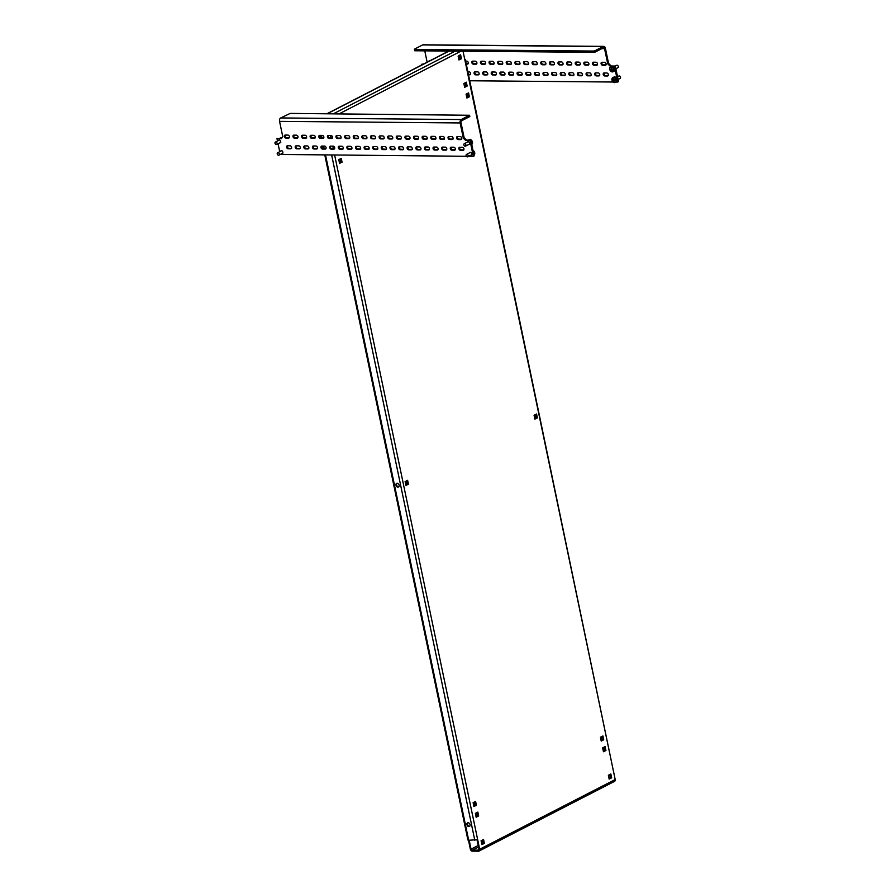 <?xml version="1.0" encoding="UTF-8"?>
<svg xmlns="http://www.w3.org/2000/svg" width="896" height="896" viewBox="0 0 896 896"><rect width="100%" height="100%" fill="white"/><g stroke="black" fill="none" stroke-linecap="round" stroke-linejoin="round"><path stroke-width="1.34" d="M398.742 486.819A2.027 1.467 62.8 0 1 396.558 484.904A2.027 1.467 62.8 0 1 396.928 483.291M396.01 485.184A2.027 1.467 62.8 0 1 396.637 483.392A2.027 1.467 62.8 0 1 399.112 485.218A2.027 1.467 62.8 0 1 398.485 486.998A2.027 1.467 62.8 0 1 396.01 485.184M469.661 826.302A2.027 1.467 62.8 0 1 467.477 824.376A2.027 1.467 62.8 0 1 467.846 822.774M466.928 824.667A2.027 1.467 62.8 0 1 467.555 822.875A2.027 1.467 62.8 0 1 470.03 824.69A2.027 1.467 62.8 0 1 469.403 826.482A2.027 1.467 62.8 0 1 466.928 824.667M325.528 155.053L468.675 840.258L477.669 839.675L479.662 849.251L615.194 779.531L463.03 51.195M326.054 147.269A2.027 1.467 62.8 0 1 325.282 146.294M615.194 779.531A2.072 1.501 62.8 0 1 614.555 781.357L479.024 851.077A2.072 1.501 -117.2 0 1 478.486 851.2L472.36 851.144A2.072 1.501 -117.2 0 1 470.355 849.162L468.541 840.448L469.582 840.269M478.845 850.069L472.181 850.293L478.509 847.034M477.03 839.933L478.979 849.24A1.176 0.851 -117.2 0 1 478.307 850.349M405.854 485.128L407.781 483.773M464.587 87.013L467.018 85.501M466.816 97.698L468.731 96.342M339.517 163.184L341.432 161.829M534.811 418.802L536.603 417.502M609.101 778.792L611.027 777.437M481.802 844.278L483.605 842.99M473.861 806.232L475.776 804.866M476.09 816.917L478.005 815.562M603.389 751.43L605.304 750.075M601.16 740.746L602.952 739.446M458.864 59.651L460.79 58.296M405.933 485.464L408.408 484.176L407.613 480.334L405.126 481.611L405.933 485.464M466.334 82.208L463.848 83.496L464.654 87.338L467.141 86.061L466.334 82.208M468.563 92.904L466.077 94.181L466.883 98.022L469.37 96.746L468.563 92.904M342.07 162.232L341.264 158.39L338.778 159.667L339.584 163.509L341.387 162.232M534.878 419.126L537.365 417.838L536.558 413.997L534.083 415.274L534.878 419.126M608.373 775.275L609.168 779.117L611.654 777.84L610.859 773.998L608.373 775.275M481.88 844.603L484.355 843.326L483.56 839.485L481.074 840.762L481.88 844.603M473.928 806.557L476.414 805.28L475.608 801.427L473.122 802.704L473.928 806.557M476.157 817.242L478.643 815.965L477.837 812.112L475.35 813.389L476.157 817.242M602.65 747.914L603.456 751.755L605.942 750.478L605.136 746.637L602.65 747.914M600.421 737.218L601.227 741.07L603.714 739.794L602.907 735.941L600.421 737.218M460.611 54.846L458.136 56.123L458.931 59.976L461.418 58.699L460.611 54.846M479.024 851.077A2.072 1.501 -117.2 0 0 479.662 849.251M478.195 845.499L471.05 849.173A1.176 0.851 -117.2 0 0 472.181 850.293M471.05 849.173L469.224 840.448M464.834 59.786L464.688 59.125M465.27 59.349L613.189 769.955M468.675 840.258L467.914 840.022L324.811 155.053M460.734 58.688L461.418 58.699M603.019 739.782L603.714 739.794M605.248 750.478L605.942 750.478M477.949 815.954L478.643 815.965M475.72 805.269L476.414 805.28M483.672 843.326L484.355 843.326M610.971 777.84L611.654 777.84M536.682 417.838L537.365 417.838M468.686 96.746L469.37 96.746M466.446 86.05L467.141 86.061M407.725 484.176L408.408 484.176M428.758 61.365A1.579 1.142 62.8 0 1 429.598 60.782L429.89 60.782M465.64 61.096L466.816 61.107A1.579 1.142 62.8 0 1 467.443 64.098L466.267 64.086M468.205 63.672L466.166 63.661M472.674 61.163L475.429 61.186A1.579 1.142 62.8 0 1 476.056 64.176L473.301 64.154A1.579 1.142 62.8 0 1 472.674 61.163M476.818 63.75L474.13 63.728A1.579 1.142 62.8 0 1 472.741 61.163M481.286 61.23L484.053 61.253A1.579 1.142 62.8 0 1 484.669 64.254L481.914 64.221A1.579 1.142 62.8 0 1 481.286 61.23M485.43 63.829L482.742 63.795A1.579 1.142 62.8 0 1 481.365 61.23M489.91 61.309L492.666 61.331A1.579 1.142 62.8 0 1 493.293 64.322L490.538 64.299A1.579 1.142 62.8 0 1 489.91 61.309M494.043 63.896L491.355 63.874A1.579 1.142 62.8 0 1 489.978 61.309M498.523 61.387L501.278 61.41A1.579 1.142 62.8 0 1 501.906 64.4L499.15 64.378A1.579 1.142 62.8 0 1 498.523 61.387M502.667 63.974L499.979 63.952A1.579 1.142 62.8 0 1 498.59 61.387M507.136 61.454L509.891 61.488A1.579 1.142 62.8 0 1 510.518 64.478L507.763 64.456A1.579 1.142 62.8 0 1 507.136 61.454M511.28 64.053L508.592 64.03A1.579 1.142 62.8 0 1 507.203 61.454M515.749 61.533L518.515 61.555A1.579 1.142 62.8 0 1 519.131 64.546L516.376 64.523A1.579 1.142 62.8 0 1 515.749 61.533M519.893 64.12L517.205 64.098A1.579 1.142 62.8 0 1 515.827 61.533M524.373 61.611L527.128 61.634A1.579 1.142 62.8 0 1 527.755 64.624L524.989 64.602A1.579 1.142 62.8 0 1 524.373 61.611M528.506 64.198L525.818 64.176A1.579 1.142 62.8 0 1 524.44 61.611M532.986 61.678L535.741 61.712A1.579 1.142 62.8 0 1 536.368 64.702L533.613 64.68A1.579 1.142 62.8 0 1 532.986 61.678M537.13 64.277L534.442 64.254A1.579 1.142 62.8 0 1 533.053 61.69M541.598 61.757L544.354 61.779A1.579 1.142 62.8 0 1 544.981 64.781L542.226 64.747A1.579 1.142 62.8 0 1 541.598 61.757M545.742 64.344L543.054 64.322A1.579 1.142 62.8 0 1 541.666 61.757M550.211 61.835L552.966 61.858A1.579 1.142 62.8 0 1 553.594 64.848L550.838 64.826A1.579 1.142 62.8 0 1 550.211 61.835M554.355 64.422L551.667 64.4A1.579 1.142 62.8 0 1 550.29 61.835M558.835 61.914L561.59 61.936A1.579 1.142 62.8 0 1 562.218 64.926L559.451 64.904A1.579 1.142 62.8 0 1 558.835 61.914M562.968 64.501L560.28 64.478A1.579 1.142 62.8 0 1 558.902 61.914M567.448 61.981L570.203 62.003A1.579 1.142 62.8 0 1 570.83 65.005L568.075 64.982A1.579 1.142 62.8 0 1 567.448 61.981M571.592 64.579L568.904 64.546A1.579 1.142 62.8 0 1 567.515 61.981M576.061 62.059L578.816 62.082A1.579 1.142 62.8 0 1 579.443 65.072L576.688 65.05A1.579 1.142 62.8 0 1 576.061 62.059M580.205 64.646L577.517 64.624A1.579 1.142 62.8 0 1 576.128 62.059M584.674 62.138L587.429 62.16A1.579 1.142 62.8 0 1 588.056 65.15L585.301 65.128A1.579 1.142 62.8 0 1 584.674 62.138M588.818 64.725L586.13 64.702A1.579 1.142 62.8 0 1 584.741 62.138M467.869 71.781L469.056 71.792A1.579 1.142 62.8 0 1 469.672 74.794L468.496 74.782M470.434 74.357L468.406 74.346M474.914 71.848L477.669 71.87A1.579 1.142 62.8 0 1 478.296 74.861L475.53 74.838A1.579 1.142 62.8 0 1 474.914 71.848M479.046 74.435L476.358 74.413A1.579 1.142 62.8 0 1 474.981 71.848M483.526 71.926L486.282 71.949A1.579 1.142 62.8 0 1 486.909 74.939L484.154 74.917A1.579 1.142 62.8 0 1 483.526 71.926M487.67 74.514L484.982 74.491A1.579 1.142 62.8 0 1 483.594 71.926M492.139 71.994L494.894 72.016A1.579 1.142 62.8 0 1 495.522 75.018L492.766 74.995A1.579 1.142 62.8 0 1 492.139 71.994M496.283 74.592L493.595 74.57A1.579 1.142 62.8 0 1 492.206 71.994M500.752 72.072L503.507 72.094A1.579 1.142 62.8 0 1 504.134 75.085L501.379 75.062A1.579 1.142 62.8 0 1 500.752 72.072M504.896 74.659L502.208 74.637A1.579 1.142 62.8 0 1 500.83 72.072M509.376 72.15L512.131 72.173A1.579 1.142 62.8 0 1 512.758 75.163L509.992 75.141A1.579 1.142 62.8 0 1 509.376 72.15M513.509 74.738L510.821 74.715A1.579 1.142 62.8 0 1 509.443 72.15M517.989 72.218L520.744 72.251A1.579 1.142 62.8 0 1 521.371 75.242L518.616 75.219A1.579 1.142 62.8 0 1 517.989 72.218M522.122 74.816L519.445 74.794A1.579 1.142 62.8 0 1 518.056 72.218M526.602 72.296L529.357 72.318A1.579 1.142 62.8 0 1 529.984 75.32L527.229 75.286A1.579 1.142 62.8 0 1 526.602 72.296M530.746 74.883L528.058 74.861A1.579 1.142 62.8 0 1 526.669 72.296M535.214 72.374L537.97 72.397A1.579 1.142 62.8 0 1 538.597 75.387L535.842 75.365A1.579 1.142 62.8 0 1 535.214 72.374M539.358 74.962L536.67 74.939A1.579 1.142 62.8 0 1 535.282 72.374M543.827 72.453L546.594 72.475A1.579 1.142 62.8 0 1 547.21 75.466L544.454 75.443A1.579 1.142 62.8 0 1 543.827 72.453M547.971 75.04L545.283 75.018A1.579 1.142 62.8 0 1 543.906 72.453M552.451 72.52L555.206 72.542A1.579 1.142 62.8 0 1 555.834 75.544L553.078 75.51A1.579 1.142 62.8 0 1 552.451 72.52M556.584 75.118L553.896 75.085A1.579 1.142 62.8 0 1 552.518 72.52M561.064 72.598L563.819 72.621A1.579 1.142 62.8 0 1 564.446 75.611L561.691 75.589A1.579 1.142 62.8 0 1 561.064 72.598M565.208 75.186L562.52 75.163A1.579 1.142 62.8 0 1 561.131 72.598M569.677 72.677L572.432 72.699A1.579 1.142 62.8 0 1 573.059 75.69L570.304 75.667A1.579 1.142 62.8 0 1 569.677 72.677M573.821 75.264L571.133 75.242A1.579 1.142 62.8 0 1 569.744 72.677M578.29 72.744L581.056 72.778A1.579 1.142 62.8 0 1 581.672 75.768L578.917 75.746A1.579 1.142 62.8 0 1 578.29 72.744M582.434 75.342L579.746 75.32A1.579 1.142 62.8 0 1 578.368 72.744M586.914 72.822L589.669 72.845A1.579 1.142 62.8 0 1 590.296 75.835L587.53 75.813A1.579 1.142 62.8 0 1 586.914 72.822M591.046 75.41L588.358 75.387A1.579 1.142 62.8 0 1 586.981 72.822M614.387 66.024L609.907 65.979L614.387 66.024L617.736 82.051L616.045 82.04M615.216 65.598L618.565 81.626L617.736 82.051M414.333 49.202L414.736 50.77L414.333 49.202L422.621 44.934A2.699 1.736 90.5 0 1 423.181 44.8L603.758 46.379A2.699 1.736 -89.5 0 1 605.394 48.227L608.563 63.403L610.736 65.554M593.678 51.05L594.91 50.77L595.179 52.058L593.936 52.338L593.678 51.05L414.467 49.493M594.91 50.77L603.198 46.514A2.699 1.736 -89.5 0 1 603.758 46.379M593.936 52.338L414.736 50.77M595.179 52.058L603.467 47.79A1.355 0.874 -89.5 0 1 604.565 48.653L607.734 63.829L608.563 63.403M593.914 65.206A1.579 1.142 62.8 0 1 593.298 62.205L596.053 62.238A1.579 1.142 62.8 0 1 596.669 65.229L593.914 65.206L594.742 64.781A1.579 1.142 62.8 0 1 593.365 62.205M596.154 75.891A1.579 1.142 62.8 0 1 595.526 72.901L598.282 72.923A1.579 1.142 62.8 0 1 598.909 75.914L596.154 75.891L596.982 75.466A1.579 1.142 62.8 0 1 595.594 72.901M604.766 75.97A1.579 1.142 62.8 0 1 604.139 72.968L606.894 73.002A1.579 1.142 62.8 0 1 607.522 75.992L604.766 75.97L605.595 75.544A1.579 1.142 62.8 0 1 604.206 72.979M602.538 65.274A1.579 1.142 62.8 0 1 601.91 62.283L604.666 62.306A1.579 1.142 62.8 0 1 605.293 65.296L602.538 65.274L603.366 64.848A1.579 1.142 62.8 0 1 601.978 62.283M421.546 65.072L421.4 64.344L422.946 64.355M613.133 82.018L469.75 80.763M609.907 65.979L607.734 63.829M427.146 62.194L424.771 50.859M597.43 64.803L594.742 64.781M599.67 75.488L596.982 75.466M608.283 75.566L605.595 75.544M606.043 64.87L603.366 64.848M423.774 63.93L421.4 64.344M281.96 153.586A1.579 1.142 -117.2 0 0 281.546 150.618A1.579 1.142 -117.2 0 0 280.717 151.189M279.72 142.901A1.579 1.142 -117.2 0 0 279.317 139.933A1.579 1.142 -117.2 0 0 278.488 140.493M468.574 144.547A1.579 1.142 -117.2 0 0 468.171 141.579A1.579 1.142 -117.2 0 0 467.331 142.139M470.803 155.232A1.579 1.142 -117.2 0 0 470.4 152.264A1.579 1.142 -117.2 0 0 469.571 152.835M460.242 136.595L457.486 136.573A1.579 1.142 -117.2 0 0 458.114 139.574L460.869 139.597A1.579 1.142 -117.2 0 0 460.242 136.595M457.554 136.573A1.579 1.142 -117.2 0 0 458.942 139.138L461.63 139.171M451.629 136.528L448.874 136.506A1.579 1.142 -117.2 0 0 449.501 139.496L452.256 139.518A1.579 1.142 -117.2 0 0 451.629 136.528M448.941 136.506A1.579 1.142 -117.2 0 0 450.33 139.07L453.018 139.093M443.016 136.45L440.261 136.427A1.579 1.142 -117.2 0 0 440.888 139.418L443.643 139.44A1.579 1.142 -117.2 0 0 443.016 136.45M440.328 136.427A1.579 1.142 -117.2 0 0 441.717 138.992L444.405 139.014M434.403 136.371L431.648 136.349A1.579 1.142 -117.2 0 0 432.264 139.339L435.03 139.373A1.579 1.142 -117.2 0 0 434.403 136.371M431.715 136.349A1.579 1.142 -117.2 0 0 433.093 138.914L435.781 138.936M425.779 136.304L423.024 136.27A1.579 1.142 -117.2 0 0 423.651 139.272L426.406 139.294A1.579 1.142 -117.2 0 0 425.779 136.304M423.102 136.282A1.579 1.142 -117.2 0 0 424.48 138.846L427.168 138.869M417.166 136.226L414.411 136.203A1.579 1.142 -117.2 0 0 415.038 139.194L417.794 139.216A1.579 1.142 -117.2 0 0 417.166 136.226M414.478 136.203A1.579 1.142 -117.2 0 0 415.867 138.768L418.555 138.79M408.554 136.147L405.798 136.125A1.579 1.142 -117.2 0 0 406.426 139.115L409.181 139.138A1.579 1.142 -117.2 0 0 408.554 136.147M405.866 136.125A1.579 1.142 -117.2 0 0 407.254 138.69L409.942 138.712M399.941 136.08L397.186 136.046A1.579 1.142 -117.2 0 0 397.802 139.048L400.568 139.07A1.579 1.142 -117.2 0 0 399.941 136.08M397.253 136.046A1.579 1.142 -117.2 0 0 398.63 138.622L401.318 138.645M391.328 136.002L388.562 135.979A1.579 1.142 -117.2 0 0 389.189 138.97L391.944 138.992A1.579 1.142 -117.2 0 0 391.328 136.002M388.64 135.979A1.579 1.142 -117.2 0 0 390.018 138.544L392.706 138.566M382.704 135.923L379.949 135.901A1.579 1.142 -117.2 0 0 380.576 138.891L383.331 138.914A1.579 1.142 -117.2 0 0 382.704 135.923M380.016 135.901A1.579 1.142 -117.2 0 0 381.405 138.466L384.093 138.488M374.091 135.845L371.336 135.822A1.579 1.142 -117.2 0 0 371.963 138.813L374.718 138.846A1.579 1.142 -117.2 0 0 374.091 135.845M371.403 135.822A1.579 1.142 -117.2 0 0 372.792 138.387L375.48 138.421M365.478 135.778L362.723 135.755A1.579 1.142 -117.2 0 0 363.339 138.746L366.106 138.768A1.579 1.142 -117.2 0 0 365.478 135.778M362.79 135.755A1.579 1.142 -117.2 0 0 364.168 138.32L366.856 138.342M356.866 135.699L354.099 135.677A1.579 1.142 -117.2 0 0 354.726 138.667L357.482 138.69A1.579 1.142 -117.2 0 0 356.866 135.699M354.178 135.677A1.579 1.142 -117.2 0 0 355.555 138.242L358.243 138.264M348.242 135.621L345.486 135.598A1.579 1.142 -117.2 0 0 346.114 138.589L348.869 138.622A1.579 1.142 -117.2 0 0 348.242 135.621M345.554 135.598A1.579 1.142 -117.2 0 0 346.942 138.163L349.63 138.186M339.629 135.554L336.874 135.52A1.579 1.142 -117.2 0 0 337.501 138.522L340.256 138.544A1.579 1.142 -117.2 0 0 339.629 135.554M336.941 135.52A1.579 1.142 -117.2 0 0 338.33 138.096L341.018 138.118M331.016 135.475L328.261 135.453A1.579 1.142 -117.2 0 0 328.888 138.443L331.643 138.466A1.579 1.142 -117.2 0 0 331.016 135.475M328.328 135.453A1.579 1.142 -117.2 0 0 329.717 138.018L332.394 138.04M322.403 135.397L319.637 135.374A1.579 1.142 -117.2 0 0 320.264 138.365L323.019 138.387A1.579 1.142 -117.2 0 0 322.403 135.397M319.715 135.374A1.579 1.142 -117.2 0 0 321.093 137.939L323.781 137.962M313.779 135.318L311.024 135.296A1.579 1.142 -117.2 0 0 311.651 138.298L314.406 138.32A1.579 1.142 -117.2 0 0 313.779 135.318M311.091 135.296A1.579 1.142 -117.2 0 0 312.48 137.861L315.168 137.894M305.166 135.251L302.411 135.229A1.579 1.142 -117.2 0 0 303.038 138.219L305.794 138.242A1.579 1.142 -117.2 0 0 305.166 135.251M302.478 135.229A1.579 1.142 -117.2 0 0 303.867 137.794L306.555 137.816M462.482 147.291L459.726 147.269A1.579 1.142 -117.2 0 0 460.342 150.259L463.109 150.282A1.579 1.142 -117.2 0 0 462.482 147.291M459.794 147.269A1.579 1.142 -117.2 0 0 461.171 149.834L463.859 149.856M453.869 147.213L451.102 147.19A1.579 1.142 -117.2 0 0 451.73 150.181L454.485 150.203A1.579 1.142 -117.2 0 0 453.869 147.213M451.181 147.19A1.579 1.142 -117.2 0 0 452.558 149.755L455.246 149.778M445.245 147.134L442.49 147.112A1.579 1.142 -117.2 0 0 443.117 150.102L445.872 150.136A1.579 1.142 -117.2 0 0 445.245 147.134M442.557 147.112A1.579 1.142 -117.2 0 0 443.946 149.677L446.634 149.71M436.632 147.067L433.877 147.045A1.579 1.142 -117.2 0 0 434.504 150.035L437.259 150.058A1.579 1.142 -117.2 0 0 436.632 147.067M433.944 147.045A1.579 1.142 -117.2 0 0 435.333 149.61L438.021 149.632M428.019 146.989L425.264 146.966A1.579 1.142 -117.2 0 0 425.891 149.957L428.646 149.979A1.579 1.142 -117.2 0 0 428.019 146.989M425.331 146.966A1.579 1.142 -117.2 0 0 426.709 149.531L429.397 149.554M419.406 146.91L416.64 146.888A1.579 1.142 -117.2 0 0 417.267 149.878L420.022 149.912A1.579 1.142 -117.2 0 0 419.406 146.91M416.718 146.888A1.579 1.142 -117.2 0 0 418.096 149.453L420.784 149.475M410.782 146.843L408.027 146.81A1.579 1.142 -117.2 0 0 408.654 149.811L411.41 149.834A1.579 1.142 -117.2 0 0 410.782 146.843M408.094 146.81A1.579 1.142 -117.2 0 0 409.483 149.386L412.171 149.408M402.17 146.765L399.414 146.742A1.579 1.142 -117.2 0 0 400.042 149.733L402.797 149.755A1.579 1.142 -117.2 0 0 402.17 146.765M399.482 146.742A1.579 1.142 -117.2 0 0 400.87 149.307L403.558 149.33M393.557 146.686L390.802 146.664A1.579 1.142 -117.2 0 0 391.429 149.654L394.184 149.677A1.579 1.142 -117.2 0 0 393.557 146.686M390.869 146.664A1.579 1.142 -117.2 0 0 392.258 149.229L394.934 149.251M384.944 146.608L382.189 146.586A1.579 1.142 -117.2 0 0 382.805 149.587L385.56 149.61A1.579 1.142 -117.2 0 0 384.944 146.608M382.256 146.586A1.579 1.142 -117.2 0 0 383.634 149.15L386.322 149.184M376.32 146.541L373.565 146.518A1.579 1.142 -117.2 0 0 374.192 149.509L376.947 149.531A1.579 1.142 -117.2 0 0 376.32 146.541M373.632 146.518A1.579 1.142 -117.2 0 0 375.021 149.083L377.709 149.106M367.707 146.462L364.952 146.44A1.579 1.142 -117.2 0 0 365.579 149.43L368.334 149.453A1.579 1.142 -117.2 0 0 367.707 146.462M365.019 146.44A1.579 1.142 -117.2 0 0 366.408 149.005L369.096 149.027M359.094 146.384L356.339 146.362A1.579 1.142 -117.2 0 0 356.966 149.352L359.722 149.386A1.579 1.142 -117.2 0 0 359.094 146.384M356.406 146.362A1.579 1.142 -117.2 0 0 357.795 148.926L360.483 148.949M350.482 146.317L347.726 146.294A1.579 1.142 -117.2 0 0 348.342 149.285L351.109 149.307A1.579 1.142 -117.2 0 0 350.482 146.317M347.794 146.294A1.579 1.142 -117.2 0 0 349.171 148.859L351.859 148.882M341.858 146.238L339.102 146.216A1.579 1.142 -117.2 0 0 339.73 149.206L342.485 149.229A1.579 1.142 -117.2 0 0 341.858 146.238M339.181 146.216A1.579 1.142 -117.2 0 0 340.558 148.781L343.246 148.803M333.245 146.16L330.49 146.138A1.579 1.142 -117.2 0 0 331.117 149.128L333.872 149.15A1.579 1.142 -117.2 0 0 333.245 146.16M330.557 146.138A1.579 1.142 -117.2 0 0 331.946 148.702L334.634 148.725M324.632 146.093L321.877 146.059A1.579 1.142 -117.2 0 0 322.504 149.061L325.259 149.083A1.579 1.142 -117.2 0 0 324.632 146.093M321.944 146.059A1.579 1.142 -117.2 0 0 323.333 148.635L326.021 148.658M316.019 146.014L313.264 145.992A1.579 1.142 -117.2 0 0 313.88 148.982L316.646 149.005A1.579 1.142 -117.2 0 0 316.019 146.014M313.331 145.992A1.579 1.142 -117.2 0 0 314.709 148.557L317.397 148.579M307.406 145.936L304.64 145.914A1.579 1.142 -117.2 0 0 305.267 148.904L308.022 148.926A1.579 1.142 -117.2 0 0 307.406 145.936M304.718 145.914A1.579 1.142 -117.2 0 0 306.096 148.478L308.784 148.501M281.714 138.242L276.976 138.634L281.456 138.667L282.733 136.55L279.563 121.363L460.141 122.942L463.31 138.118L464.139 137.693L460.97 122.517A1.355 0.874 -89.5 0 1 461.53 120.803L469.818 116.547L469.549 115.259L461.261 119.526A2.699 1.736 -89.5 0 0 460.141 122.942M466.39 156.285L280.28 154.448M279.709 151.704L278.051 143.763M277.48 141.019L276.976 138.634M469.549 115.259L290.214 113.411L280.683 117.947A2.699 1.736 90.5 0 0 279.563 121.363M293.866 135.15A1.579 1.142 -117.2 0 0 295.254 137.715L297.942 137.738M296.094 145.835A1.579 1.142 -117.2 0 0 297.483 148.4L300.171 148.434L299.41 148.859A1.579 1.142 -117.2 0 0 298.782 145.858L296.027 145.835A1.579 1.142 -117.2 0 0 296.654 148.826L299.41 148.859M287.482 145.768A1.579 1.142 -117.2 0 0 288.87 148.333L291.558 148.355M285.253 135.072A1.579 1.142 -117.2 0 0 286.63 137.637L289.318 137.659M470.792 139.888L465.483 140.269L469.963 140.314L473.312 156.341L474.141 155.915L470.792 139.888L469.963 140.314M464.139 137.693L466.312 139.843M468.72 156.307L473.312 156.341M296.554 135.173L293.798 135.15A1.579 1.142 -117.2 0 0 294.426 138.141L297.181 138.163A1.579 1.142 -117.2 0 0 296.554 135.173M290.17 145.79L287.414 145.768A1.579 1.142 -117.2 0 0 288.042 148.758L290.797 148.781A1.579 1.142 -117.2 0 0 290.17 145.79M287.941 135.094L285.186 135.072A1.579 1.142 -117.2 0 0 285.802 138.062L288.568 138.096A1.579 1.142 -117.2 0 0 287.941 135.094M465.483 140.269L463.31 138.118M618.106 79.464L620.166 78.4A1.355 0.974 -117.2 0 0 618.934 75.992L617.534 76.709M615.261 82.443L616.37 81.872A2.699 1.96 -117.2 0 0 617.198 79.486A2.699 1.96 -117.2 0 0 613.894 77.067L612.786 77.638A2.699 1.96 -117.2 0 0 611.957 80.024A2.699 1.96 -117.2 0 0 614.566 82.6A2.699 1.96 -117.2 0 0 615.261 82.443A2.699 1.96 -117.2 0 0 616.09 80.058A2.699 1.96 -117.2 0 0 613.491 77.47A2.699 1.96 -117.2 0 0 612.786 77.638M614.219 81.547A13.563 3.326 168.2 0 1 614.04 81.547A13.653 8.792 -89.5 0 1 613.738 80.338A13.653 3.349 168.2 0 1 612.786 80.304A13.563 8.736 -89.5 0 1 612.696 79.867A13.653 3.349 -11.8 0 0 613.648 79.912A13.653 8.792 -89.5 0 1 613.435 78.646A13.563 3.326 -11.8 0 0 613.603 78.646A13.563 3.326 -11.8 0 0 613.782 78.646A13.653 8.792 90.5 0 0 613.984 79.912A13.653 3.349 -11.8 0 0 615.037 79.89A13.563 8.736 90.5 0 0 615.126 80.315A13.653 3.349 168.2 0 1 614.074 80.338A13.653 8.792 90.5 0 0 614.387 81.547A13.563 3.326 168.2 0 1 614.219 81.547M614.074 80.338L614.936 79.901M613.738 80.338L614.566 79.901M612.786 80.304L613.547 79.901M615.877 68.768L617.938 67.715A1.355 0.974 -117.2 0 0 616.694 65.307L615.306 66.024M613.032 71.758L614.13 71.187A2.699 1.96 -117.2 0 0 614.858 68.398A2.699 1.96 -117.2 0 0 611.654 66.382L610.557 66.942A2.699 1.96 -117.2 0 0 609.84 69.742A2.699 1.96 -117.2 0 0 612.651 71.882A2.699 1.96 -117.2 0 0 613.032 71.758A2.699 1.96 -117.2 0 0 613.749 68.958A2.699 1.96 -117.2 0 0 610.938 66.819A2.699 1.96 -117.2 0 0 610.557 66.942M612.17 70.84A13.563 1.904 161.3 0 1 612.002 70.874A13.653 9.206 -101.2 0 1 611.542 69.675A13.653 1.915 161.3 0 1 610.646 69.843A13.563 9.15 -101.2 0 1 610.501 69.418A13.653 1.915 -18.7 0 0 611.397 69.261A13.653 9.206 -101.2 0 1 611.027 68.006A13.563 1.904 -18.7 0 0 611.195 67.973A13.563 1.904 -18.7 0 0 611.363 67.939A13.653 9.206 78.8 0 0 611.722 69.194A13.653 1.915 -18.7 0 0 612.718 68.981A13.563 9.15 78.8 0 0 612.864 69.395A13.653 1.915 161.3 0 1 611.867 69.608A13.653 9.206 78.8 0 0 612.326 70.818A13.563 1.904 161.3 0 1 612.17 70.84M612.45 69.317L611.688 69.104M612.774 69.149L611.867 69.608M611.542 69.675L612.416 69.227M610.646 69.843L611.475 69.418M467.219 154.403A1.355 0.974 62.8 0 1 467.018 156.811A1.355 0.974 62.8 0 1 467.219 154.403M472.248 151.211A2.699 1.96 62.8 0 1 473.133 155.478M472.998 150.427A2.699 1.96 62.8 0 1 474.768 153.664A2.699 1.96 62.8 0 1 473.973 155.12M465.17 143.819A1.355 0.974 62.8 0 1 464.598 146.026A1.355 0.974 62.8 0 1 465.17 143.819M470.008 140.526A2.699 1.96 62.8 0 1 470.904 144.794M468.798 139.866L469.179 139.675A2.699 1.96 62.8 0 1 470.982 139.866A2.699 1.96 62.8 0 1 472.472 143.382A2.699 1.96 62.8 0 1 471.744 144.424M278.734 152.981A1.355 0.974 62.8 0 1 277.816 154.941A1.355 0.974 62.8 0 1 278.734 152.981M276.662 142.453A1.355 0.974 62.8 0 1 275.419 144.088A1.355 0.974 62.8 0 1 276.662 142.453M279.944 138.219L280.325 138.029A2.699 1.96 62.8 0 1 281.826 138.051M466.178 94.64A1.355 0.874 -89.5 0 1 467.723 95.245A1.355 0.874 -89.5 0 1 466.614 96.757M468.675 93.408L469.258 96.197M463.949 83.955A1.355 0.874 -89.5 0 1 465.494 84.56A1.355 0.874 -89.5 0 1 464.386 86.072M466.39 85.77L465.629 82.376M465.864 82.611L466.334 85.747M466.435 82.723L466.603 85.579M458.226 56.594A1.355 0.874 -89.5 0 1 459.782 57.187A1.355 0.874 -89.5 0 1 458.674 58.699M460.152 55.25L460.622 58.386L459.917 55.014M460.723 55.362L461.306 58.139M338.878 160.126A1.355 0.874 -89.5 0 1 340.435 160.731A1.355 0.874 -89.5 0 1 339.326 162.243M341.264 161.986L340.57 158.547M341.376 158.894L341.958 161.672M405.216 482.07A1.355 0.874 -89.5 0 1 406.773 482.675A1.355 0.874 -89.5 0 1 405.664 484.187M407.602 483.93L406.963 480.749M407.635 483.851L406.907 480.502M407.714 480.85L408.296 483.627M534.173 415.733A1.355 0.874 -89.5 0 1 535.73 416.338A1.355 0.874 -89.5 0 1 534.621 417.85M536.626 417.558L537.253 417.29M536.67 414.512L536.838 417.368M600.51 737.677A1.355 0.874 -89.5 0 1 602.067 738.282A1.355 0.874 -89.5 0 1 600.958 739.794M602.258 736.355L603.075 739.379M603.008 736.456L603.59 739.234M473.222 803.163A1.355 0.874 -89.5 0 1 474.768 803.768A1.355 0.874 -89.5 0 1 473.659 805.28M475.619 804.978L474.902 801.595M475.709 801.942L476.291 804.72M475.451 813.859A1.355 0.874 -89.5 0 1 476.997 814.464A1.355 0.874 -89.5 0 1 475.888 815.965M477.837 815.707L477.187 812.538M477.87 815.629L477.142 812.28M477.949 812.627L478.531 815.405M481.163 841.221A1.355 0.874 -89.5 0 1 482.72 841.826A1.355 0.874 -89.5 0 1 481.611 843.338M483.661 839.989L484.243 842.766M608.462 775.734A1.355 0.874 -89.5 0 1 610.019 776.339A1.355 0.874 -89.5 0 1 608.91 777.851M610.848 777.594L610.154 774.166M610.96 774.502L611.542 777.291M602.75 748.373A1.355 0.874 -89.5 0 1 604.296 748.978A1.355 0.874 -89.5 0 1 603.187 750.49M605.192 750.198L604.442 746.794M604.486 747.051L605.17 750.142M605.248 747.141L605.83 749.918M321.418 135.386L321.955 137.95M323.658 146.082L324.184 148.635M331.666 155.109L474.813 840.314M449.064 51.072L327.253 113.736M455.202 51.128L333.39 113.792M460.947 51.173L339.136 113.837M330.546 135.475L331.083 138.029M332.786 146.16L333.312 148.714M334.656 155.142L477.669 839.675M467.443 64.098L468.171 63.728M476.056 64.176L476.784 63.806M473.301 64.154L474.13 63.728M484.669 64.254L485.397 63.874M481.914 64.221L482.742 63.795M493.293 64.322L494.01 63.952M490.538 64.299L491.355 63.874M501.906 64.4L502.622 64.03M499.15 64.378L499.979 63.952M510.518 64.478L511.246 64.109M507.763 64.456L508.592 64.03M519.131 64.546L519.859 64.176M516.376 64.523L517.205 64.098M527.755 64.624L528.472 64.254M524.989 64.602L525.818 64.176M536.368 64.702L537.085 64.333M533.613 64.68L534.442 64.254M544.981 64.781L545.709 64.4M542.226 64.747L543.054 64.322M553.594 64.848L554.322 64.478M550.838 64.826L551.667 64.4M562.218 64.926L562.934 64.557M559.451 64.904L560.28 64.478M570.83 65.005L571.547 64.624M568.075 64.982L568.904 64.546M579.443 65.072L580.171 64.702M576.688 65.05L577.517 64.624M588.056 65.15L588.784 64.781M585.301 65.128L586.13 64.702M469.672 74.794L470.4 74.413M478.296 74.861L479.013 74.491M475.53 74.838L476.358 74.413M486.909 74.939L487.626 74.57M484.154 74.917L484.982 74.491M495.522 75.018L496.25 74.637M492.766 74.995L493.595 74.57M504.134 75.085L504.862 74.715M501.379 75.062L502.208 74.637M512.758 75.163L513.475 74.794M509.992 75.141L510.821 74.715M521.371 75.242L522.088 74.872M518.616 75.219L519.445 74.794M529.984 75.32L530.712 74.939M527.229 75.286L528.058 74.861M538.597 75.387L539.325 75.018M535.842 75.365L536.67 74.939M547.21 75.466L547.938 75.096M544.454 75.443L545.283 75.018M555.834 75.544L556.55 75.163M553.078 75.51L553.896 75.085M564.446 75.611L565.163 75.242M561.691 75.589L562.52 75.163M573.059 75.69L573.787 75.32M570.304 75.667L571.133 75.242M581.672 75.768L582.4 75.398M578.917 75.746L579.746 75.32M590.296 75.835L591.013 75.466M587.53 75.813L588.358 75.387M603.198 46.514L422.621 44.934M604.565 48.653L601.843 48.63M605.293 65.296L606.01 64.926M607.522 75.992L608.25 75.622M598.909 75.914L599.626 75.544M596.669 65.229L597.397 64.859M458.942 139.138L458.114 139.574M461.597 139.216L460.869 139.597M450.33 139.07L449.501 139.496M452.984 139.149L452.256 139.518M441.717 138.992L440.888 139.418M444.36 139.07L443.643 139.44M433.093 138.914L432.264 139.339M435.747 138.992L435.03 139.373M424.48 138.846L423.651 139.272M427.134 138.925L426.406 139.294M415.867 138.768L415.038 139.194M418.522 138.846L417.794 139.216M407.254 138.69L406.426 139.115M409.898 138.768L409.181 139.138M398.63 138.622L397.802 139.048M401.285 138.701L400.568 139.07M390.018 138.544L389.189 138.97M392.672 138.622L391.944 138.992M381.405 138.466L380.576 138.891M384.059 138.544L383.331 138.914M372.792 138.387L371.963 138.813M375.435 138.466L374.718 138.846M364.168 138.32L363.339 138.746M366.822 138.398L366.106 138.768M355.555 138.242L354.726 138.667M358.21 138.32L357.482 138.69M346.942 138.163L346.114 138.589M349.597 138.242L348.869 138.622M338.33 138.096L337.501 138.522M340.973 138.174L340.256 138.544M329.717 138.018L328.888 138.443M332.36 138.096L331.643 138.466M321.093 137.939L320.264 138.365M323.747 138.018L323.019 138.387M312.48 137.861L311.651 138.298M315.134 137.939L314.406 138.32M303.867 137.794L303.038 138.219M306.522 137.872L305.794 138.242M461.171 149.834L460.342 150.259M463.826 149.912L463.109 150.282M452.558 149.755L451.73 150.181M455.213 149.834L454.485 150.203M443.946 149.677L443.117 150.102M446.6 149.755L445.872 150.136M435.333 149.61L434.504 150.035M437.976 149.688L437.259 150.058M426.709 149.531L425.891 149.957M429.363 149.61L428.646 149.979M418.096 149.453L417.267 149.878M420.75 149.531L420.022 149.912M409.483 149.386L408.654 149.811M412.138 149.464L411.41 149.834M400.87 149.307L400.042 149.733M403.525 149.386L402.797 149.755M392.258 149.229L391.429 149.654M394.901 149.307L394.184 149.677M383.634 149.15L382.805 149.587M386.288 149.229L385.56 149.61M375.021 149.083L374.192 149.509M377.675 149.162L376.947 149.531M366.408 149.005L365.579 149.43M369.062 149.083L368.334 149.453M357.795 148.926L356.966 149.352M360.438 149.005L359.722 149.386M349.171 148.859L348.342 149.285M351.826 148.938L351.109 149.307M340.558 148.781L339.73 149.206M343.213 148.859L342.485 149.229M331.946 148.702L331.117 149.128M334.6 148.781L333.872 149.15M323.333 148.635L322.504 149.061M325.976 148.714L325.259 149.083M314.709 148.557L313.88 148.982M317.363 148.635L316.646 149.005M306.096 148.478L305.267 148.904M308.75 148.557L308.022 148.926M280.683 117.947L461.261 119.526M289.285 137.715L288.568 138.096M286.63 137.637L285.802 138.062M291.514 148.411L290.797 148.781M288.87 148.333L288.042 148.758M297.483 148.4L296.654 148.826M297.898 137.794L297.181 138.163M295.254 137.715L294.426 138.141M341.275 161.918L340.626 158.805M602.941 739.458L602.291 736.378M475.608 804.955L474.958 801.842M610.859 777.526L610.21 774.413M326.962 113.736L448.773 51.072M323.478 148.635L322.941 146.07M321.238 137.939L320.712 135.386M467.734 156.811L471.856 154.694M466.502 154.403L470.613 152.286M465.506 146.126L469.616 144.01M464.274 143.718L468.384 141.602M278.891 155.165L283.002 153.048M277.648 152.757L281.77 150.64M276.651 144.48L280.773 142.363M275.419 142.072L279.53 139.955M468.485 96.488L467.824 93.285M466.256 85.803L465.584 82.6M460.544 58.442L459.872 55.238M341.186 161.974L340.525 158.771M407.534 483.918L406.862 480.715M536.491 417.581L535.819 414.378M602.829 739.536L602.157 736.322M474.858 801.808L475.53 805.022M477.758 815.707L477.098 812.504M483.482 843.069L482.81 839.866M610.781 777.582L610.109 774.379M605.058 750.221L604.386 747.018"/></g></svg>
